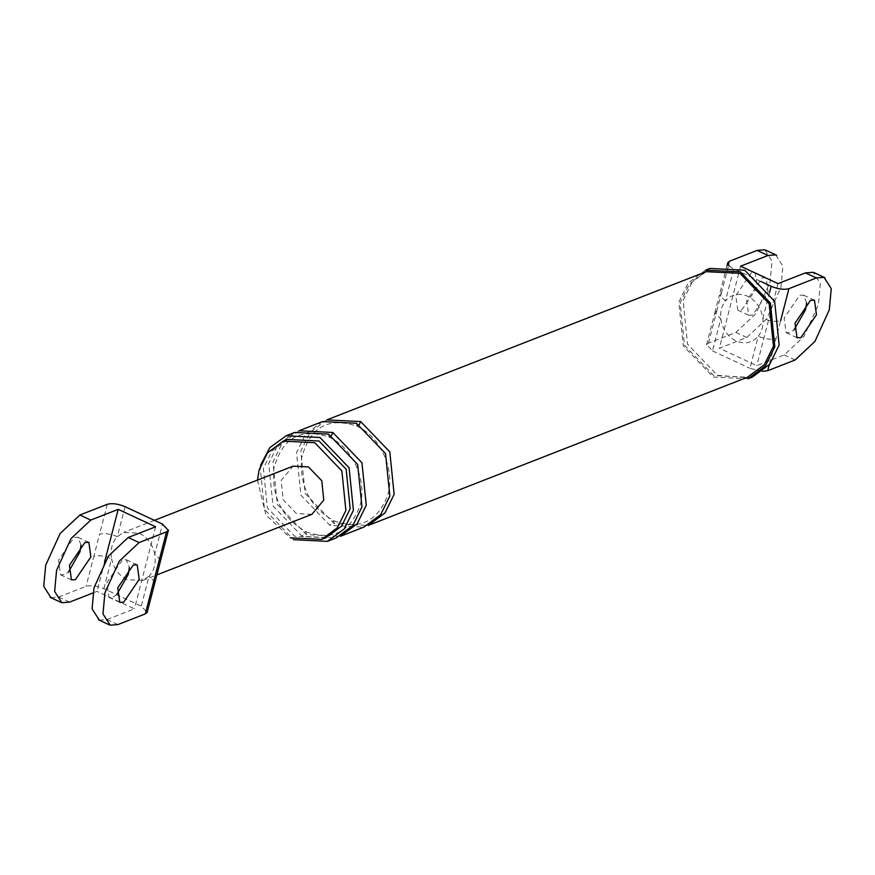 <?xml version="1.0" encoding="UTF-8"?>
<svg xmlns="http://www.w3.org/2000/svg" width="875" height="875" viewBox="0 0 875 875"><rect width="100%" height="100%" fill="white"/><g stroke="black" fill="none" stroke-linecap="round" stroke-linejoin="round"><path stroke-width="0.66" stroke-dasharray="4.38 3.28" d="M50.936 597.636L58.658 597.045L86.089 586.327C90.913 585.036 96.83 585.834 103.841 588.722L141.291 606.134L147.153 612.412M160.716 560.044L154.755 554.05C152.567 544.283 147.383 537.305 139.202 533.105L123.43 532.459L117.305 536.627C112.022 542.445 110.119 549.817 111.584 558.775C104.573 555.888 98.656 555.089 93.833 556.38L86.089 586.327M125.059 506.68L117.305 536.627C110.305 533.75 104.388 532.952 99.553 534.242L93.833 556.38M154.995 582.181L149.034 576.188C154.317 570.38 156.22 562.997 154.755 554.05L162.509 524.103M103.841 588.722L111.584 558.775C113.772 568.531 118.956 575.52 127.148 579.72L142.909 580.355L149.034 576.188L141.291 606.134M99.28 620.123L107.002 619.533L134.433 608.814L96.983 591.402L92.848 593.009M155.641 526.783L134.433 608.814M116.758 594.595L112.788 597.166L108.883 597.275L106.892 582.706L122.423 559.869L126.328 559.759L129.347 567.503M104.497 562.319L96.983 591.402M81.003 545.027L77.984 537.272L74.08 537.381L58.548 560.219L60.539 574.788L64.444 574.678L68.414 572.108M311.894 514.336L296.45 513.559L283.172 499.734L281.203 480.364L293.07 466.178M775.72 254.877L782.906 266.142L780.97 287.273L766.566 318.97L746.791 337.498L719.359 348.217L756.798 365.641L784.241 354.922L804.016 336.394L818.42 304.686L820.356 283.566L813.17 272.3M706.541 344.903L714.831 312.834L720.792 318.828L712.491 350.897L706.639 344.63L708.455 343.153L735.897 332.434L755.672 313.906L770.077 282.209L772.013 261.078L764.816 249.812M778.017 283.598L756.798 365.641M806.586 302.892L803.567 295.148L799.663 295.258L784.131 318.084L786.122 332.653L790.027 332.544L793.997 329.973M708.455 343.153L716.756 311.073L714.93 312.55M714.831 312.823L719.458 294.941L725.419 300.945C721.623 305.856 720.081 311.817 720.792 318.828C722.422 329.109 727.508 336.492 736.039 340.966C744.811 344.542 752.205 342.967 758.242 336.241C765.242 339.128 771.17 339.927 775.994 338.625L769.223 364.82M716.756 311.073L721.383 293.191L719.556 294.667M762.464 371.361L749.941 368.32L758.242 336.241C762.038 331.33 763.58 325.369 762.869 318.358C769.869 321.245 775.786 322.044 780.62 320.742L775.994 338.625M740.567 266.186L719.359 348.217M712.491 350.897L749.941 368.32M729.072 265.858L733.709 268.866L760.758 281.444M705.6 270.123L688.242 282.997L678.825 302.127L683.266 345.844L713.234 377.027L748.059 378.787M706.202 271.666L689.336 284.167L680.181 302.761L684.502 345.242L713.617 375.539L747.458 377.245M260.564 465.303L260.127 466.889L264.447 509.37L293.552 539.667M287.569 439.447L271.873 451.095L263.364 468.387L267.378 507.927L294.47 536.123L325.959 537.709M257.48 480.08L265.869 514.948L290.183 537.797M741.683 310.067L757.214 287.23L755.223 272.661L751.319 272.77L735.788 295.608L737.778 310.177L741.683 310.067M769.617 292.261L762.869 318.358C761.228 308.066 756.153 300.694 747.611 296.22C738.85 292.644 731.445 294.219 725.419 300.945L733.709 268.866M762.212 277.834L766.117 277.725L768.108 292.294L752.577 315.131L748.672 315.241L746.681 300.672L762.212 277.834M709.887 268.45L692.53 281.323L683.112 300.453L687.553 344.17L717.511 375.353L750.17 377.88M326.856 419.88L309.991 432.392L300.847 450.975L305.167 493.456L334.272 523.753L368.113 525.459M322.58 421.553L305.714 434.066L296.559 452.648L300.88 495.13L329.984 525.438L363.825 527.133M298.998 430.762L282.133 443.275L272.989 461.858L277.298 504.339L306.414 534.647L340.255 536.342M294.711 432.447L277.845 444.948L268.702 463.542L273.022 506.012L302.127 536.32L335.967 538.016M107.002 619.533L117.895 624.597M58.658 597.045L69.552 602.12M107.297 504.295L99.553 534.242M735.897 332.434L746.791 337.498M795.134 359.986L784.241 354.922M721.383 293.191L729.673 261.122M334.272 523.753L333.878 520.844L333.102 520.866L329.984 525.438M359.242 424.681L356.814 426.169L356.409 423.259M306.414 534.647L306.02 531.727L305.233 531.748L302.127 536.32M331.373 435.564L328.945 437.062L328.552 434.142M142.581 580.497L157.019 574.853M154.427 520.341L123.758 532.328M126.328 559.759L137.222 564.823M119.777 602.339L108.883 597.275M77.984 537.272L88.878 542.347M71.433 579.852L60.539 574.788M727.016 265.705L719.458 294.941M333.878 520.844C359.636 530.086 377.562 521.609 387.647 495.414C395.642 470.247 380.472 436.297 356.814 426.169C328.289 416.598 309.914 427.131 301.689 457.789C299.414 486.314 310.144 507.325 333.878 520.844M306.02 531.727C331.778 540.969 349.694 532.492 359.778 506.297C367.784 481.141 352.614 447.191 328.945 437.062C300.431 427.481 282.056 438.014 273.82 468.672C271.545 497.197 282.275 518.219 306.02 531.727M755.223 272.661L766.117 277.725M748.672 315.241L737.778 310.177M803.567 295.148L814.461 300.213M797.016 337.728L786.122 332.653"/><path stroke-width="1.31" d="M147.153 612.412L145.327 613.878L166.545 531.847L168.361 530.37L162.509 524.103L125.059 506.68C118.048 503.792 112.131 503.005 107.297 504.295L79.866 515.014L60.091 533.542L45.686 565.239L43.75 586.37L50.936 597.636M158.791 561.794L160.617 560.317M153.07 583.931L154.897 582.466M145.327 613.878L117.895 624.597L110.184 625.188L102.987 613.922L104.923 592.791L119.328 561.094L139.103 542.566L166.545 531.847M133.317 564.933L117.786 587.77L119.777 602.339L123.681 602.23L139.213 579.392L137.222 564.823L133.317 564.933M99.28 620.123L92.094 608.858L94.03 587.727L108.434 556.03L128.209 537.502L155.641 526.783L118.202 509.359L90.759 520.078L70.984 538.606L56.58 570.314L54.644 591.434L61.83 602.7L69.552 602.12L92.848 593.009M129.347 567.503L128.319 574.328L116.758 594.595M118.202 509.359L104.497 562.319M68.414 572.108L79.975 551.841L81.003 545.027M75.337 579.742L90.869 556.916L88.878 542.347L84.973 542.456L69.442 565.283L71.433 579.852L75.337 579.742M154.427 520.341L293.07 466.178L308.503 466.944L321.792 480.769L323.761 500.15L311.894 514.336L157.019 574.853M813.17 272.3L805.448 272.88L778.017 283.598L740.567 266.186L767.998 255.467L775.72 254.877M764.816 249.812L757.105 250.403L729.673 261.122L727.847 262.588L729.072 265.858M793.997 329.973L805.558 309.717L806.586 302.892M769.223 364.82L767.703 370.705L795.134 359.986L814.909 341.458L829.314 309.761L831.25 288.63L824.064 277.364L816.342 277.955L805.448 272.88M760.758 281.444L771.159 286.278C778.17 289.166 784.087 289.964 788.911 288.673L816.342 277.955M767.703 370.705L762.464 371.361M748.059 378.787L765.417 365.914L774.834 346.784L770.383 303.056L740.425 271.873L705.6 270.123L709.887 268.45L744.712 270.2L774.67 301.383L779.122 345.1L769.705 364.241L752.347 377.103L748.059 378.787M360.697 421.586L389.812 451.883L394.133 494.364L384.978 512.947L368.113 525.459L747.458 377.245L764.323 364.733L773.467 346.15L769.147 303.669L740.042 273.361L706.202 271.666L326.856 419.88L360.697 421.586L359.242 424.681M293.552 539.667L327.392 541.373L344.258 528.861L353.413 510.278L349.092 467.797L319.977 437.489L286.136 435.794L269.817 447.639L260.564 465.303M290.183 537.797L321.672 539.383L325.959 537.709L341.655 526.072L350.175 508.769L346.15 469.241L319.058 441.033L287.569 439.447L283.281 441.131L267.586 452.769L259.077 470.072L257.48 480.08M321.672 539.383L337.378 527.745L345.887 510.442L341.873 470.914L314.781 442.706L283.281 441.131M800.92 337.619L816.452 314.781L814.461 300.213L810.556 300.322L795.025 323.159L797.016 337.728L800.92 337.619M750.17 377.88L752.347 377.103M332.839 432.469L361.944 462.777L366.264 505.247L357.12 523.841L340.255 536.342L363.825 527.133L380.691 514.631L389.845 496.037L385.525 453.556L356.409 423.259L322.58 421.553L298.998 430.762L332.839 432.469L331.373 435.564M327.392 541.373L335.967 538.016L352.833 525.514L361.977 506.92L357.667 464.45L328.552 434.142L294.711 432.447L286.136 435.794M79.866 515.014L90.759 520.078M128.209 537.502L139.103 542.566M757.105 250.403L767.998 255.467M769.617 292.261L771.159 286.278M788.911 288.673L780.62 320.742M168.459 530.097L147.241 612.128M98.416 619.773L109.309 624.848M50.072 597.297L60.966 602.361M776.584 255.227L765.691 250.152M814.034 272.639L824.928 277.703M727.759 262.872L727.016 265.705"/></g></svg>

